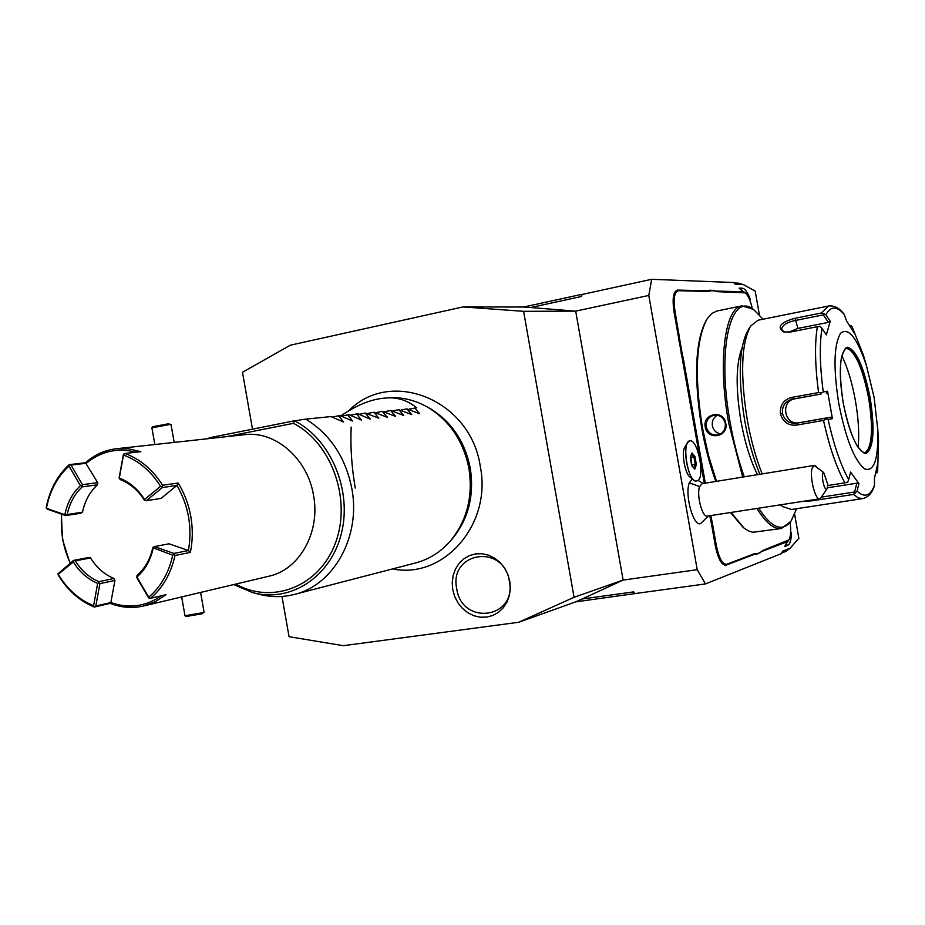 <?xml version="1.0" encoding="UTF-8"?>
<svg xmlns="http://www.w3.org/2000/svg" width="925" height="925" viewBox="0 0 925 925"><rect width="100%" height="100%" fill="white"/><g stroke="black" fill="none" stroke-linecap="round" stroke-linejoin="round"><path stroke-width="1.39" d="M281.963 596.452L289.062 636.701L343.314 645.696L518.682 622.271L574.067 597.296L523.608 311.332L463.055 306.915L290.358 345.187L242.477 372.278L252.502 429.177M452.753 589.607L452.233 582.53L453.134 575.593L455.435 569.129L459.02 563.475L463.726 558.908L469.299 555.659L475.485 553.902L481.971 553.717L488.435 555.139L494.551 558.087L499.997 562.435L504.507 567.95L507.825 574.356L509.802 581.339L510.334 588.531L509.374 595.573L506.993 602.082L503.304 607.748L498.517 612.281L492.863 615.46L486.631 617.114L480.144 617.183L473.727 615.68L467.703 612.662L462.35 608.303L457.944 602.822L454.695 596.486L452.753 589.607M734.011 282.981L738.636 283.154L743.584 284.68L735.421 284.391L733.56 282.518L651.651 279.304L648.795 295.445L575.685 311.124L623.103 580.056M581.998 294.485L581.224 294.474L581.582 296.462L581.998 294.485L651.651 279.304M463.055 306.915L523.654 307.019L581.224 294.474M705.44 583.929L634.793 593.607L633.718 591.884L582.137 598.972L623.138 580.079L697.219 569.684L705.44 583.929L781.44 553.589L782.562 551.219L790.135 548.213L798.865 538.292L794.644 514.393M697.219 569.684L648.795 295.445M759.367 314.697L755.193 291.109L743.584 284.68M687.553 442.67L684.974 446.821C681.066 451.909 684.801 473.692 690.177 477.219L693.993 480.283M692.339 478.953L689.333 482.804C684.292 495.176 694.155 528.915 701.069 523.192L708.365 515.942M709.891 290.161L710.77 290.762L708.423 291.444L707.567 290.843L709.891 290.161L715.996 291.063L742.798 291.757L739.133 288.091L742.312 288.184C744.96 288.542 747.608 292.207 750.244 299.18L748.672 297.607M707.567 290.843L677.551 290.08C673.308 291.259 672.128 298.474 674.001 311.713L704.307 483.324M709.822 516.138L710.828 515.861L712.516 523.885L711.498 524.082L709.753 515.734M711.498 524.082L715.36 545.958C718.147 559.058 721.731 565.452 726.125 565.152L754.118 554.422L756.546 554.295L761.98 551.404L786.978 541.819L784.782 546.502L787.742 545.345L785.949 544.004M790.493 534.349L791.43 532.349C791.337 539.784 790.112 544.12 787.742 545.345M581.582 296.462L530.707 307.528L574.679 311.078M523.654 307.019L530.707 307.528M575.685 311.124L523.608 311.332M623.149 580.044L574.067 597.296M634.793 593.607L575.674 601.874L518.682 622.271M575.674 601.874L582.137 598.972M781.706 553.034L786.019 551.323L790.135 548.213M355.258 488.042C351.65 466.963 350.286 446.648 351.176 427.084M633.718 591.884L634.076 593.873M689.784 440.867L689.796 440.867C681.69 441.098 687.113 479.485 695.519 481.15L694.178 480.433C687.483 476.074 682.812 448.787 687.68 442.474L689.738 440.878M703.058 483.532L698.155 480.48C705.058 475.057 697.404 438.542 689.796 440.867M698.132 480.503L695.519 481.15M820.88 497.835L819.631 498.783C815.283 500.309 809.421 476.768 812.069 468.339L814.104 465.448L702.052 483.694L699.624 486.573L689.333 482.804M819.631 498.783L707.359 516.104C702.306 517.711 696.305 494.887 699.624 486.573M823.643 472.478C820.336 473.114 824.464 492.771 827.054 488.747L827.782 484.365L823.643 472.478L814.104 465.448M691.912 452.961L690.293 457.493L691.715 465.61L694.756 469.125L696.363 464.57L694.941 456.511L691.912 452.961L691.565 453.909M694.941 456.511L693.981 457.158L691.565 454.337M696.363 464.57L695.242 464.292L693.981 457.158L690.536 457.239M694.756 469.125L694.074 468.328M691.9 465.576L690.917 457.69M692.178 464.812L695.242 464.292L693.958 467.958M741.468 290.427L742.972 291.294M743.411 291.583L741.977 290.924M752.337 308.638C750.429 300.486 748.048 295.225 745.18 292.855L716.852 291.653L713.452 290.253M759.864 553.011L762.582 550.56L788.852 539.957C790.748 536.697 791.176 530.857 790.123 522.428M786.481 542.894L787.626 541.761M787.314 542.189L786.169 543.542M760.431 552.179L756.546 554.295M712.516 523.885L716.378 545.762C719.06 558.376 722.518 564.539 726.749 564.262L754.719 553.566L757.17 553.428M681.066 353.292L682.083 353.049L683.783 361.132L705.324 483.162M682.083 353.049L680.048 341.533L679.008 341.614M708.423 291.444L678.43 290.704C674.36 291.849 673.215 298.798 675.03 311.552L680.048 341.533M710.77 290.762L714.273 290.855M706.457 319.946L706.272 320.258C695.218 341.047 693.681 376.833 701.636 427.616C705.116 447.145 709.845 465.09 715.823 481.451M730.519 512.531L743.214 527.458M753.251 309.285L741.919 305.851L716.863 311.02L711.649 313.575L707.047 318.975C695.889 339.961 694.34 376.128 702.376 427.477L708.515 455.586L716.505 481.335M741.919 305.851C724.691 307.678 717.569 362.218 728.646 422.829L742.694 477.08M705.22 426.98C702.468 413.232 723.917 409.336 725.767 423.338C728.819 437.132 707.347 440.843 705.22 426.98L706.226 426.807C705.81 420.597 708.515 416.712 714.343 415.152C720.066 414.851 723.708 417.603 725.258 423.43C725.79 429.489 723.292 433.339 717.742 434.981C711.764 435.455 707.937 432.727 706.226 426.807M731.016 512.45L744.105 528.175L748.556 530.962L752.823 532.28L781.371 528.522L790.829 521.399M756.962 508.449C765.773 522.81 773.901 529.493 781.371 528.522M763.079 319.217L753.678 309.597C730.704 290.808 716.597 349.118 730.16 422.563C733.675 442.231 738.381 460.315 744.267 476.826M758.697 508.183C771.67 528.221 782.481 532.488 791.129 520.96L796.645 508.692M757.482 474.675C750.325 460.234 744.787 442.254 740.867 420.725C735.56 387.829 735.965 363.49 742.07 347.708M750.14 326.837L747.932 330.422C738.948 347.176 737.838 377.042 744.602 420.042C748.29 440.543 753.378 458.627 759.864 474.282M827.771 485.533L844.918 482.838C836.535 467.819 829.401 447.006 823.504 420.413L796.437 425.118C788.192 425.731 782.851 421.927 780.423 413.683C779.879 405.127 783.579 399.716 791.546 397.461L818.579 392.57C815.006 365.583 814.59 343.637 817.342 326.722L790.782 331.959L783.544 331.902C776.642 326.907 780.48 322.363 795.049 318.269L821.342 312.997L828.557 306.013L757.968 320.247L750.603 326.086C741.283 343.487 740.15 374.648 747.215 419.568C750.869 439.895 755.852 458.014 762.177 473.912M866.713 366.473L863.314 354.922L852.26 327.092L850.884 325.496L849.774 325.577M780.527 504.807L782.573 506.53L791.499 509.478L862.678 498.61L858.238 497.893L853.405 494.436L811.595 500.876L803.42 501.281M823.504 420.413L826.083 419.013L828.118 419.43C833.795 445.017 840.663 465.09 848.699 479.636L847.682 482.11L844.918 482.838M817.342 326.722L820.174 326.456L821.978 328.433C819.4 344.794 819.827 365.953 823.262 391.922L827.563 391.217L832.407 418.643L830.477 417.256L825.447 418.181L826.083 419.013M825.447 418.181L796.552 423.211C789.245 423.743 784.55 420.459 782.446 413.336C781.972 405.925 785.267 401.219 792.32 399.207L821.169 394.015L821.481 392.998L818.579 392.57M823.262 391.922L821.481 392.998M784.469 332.121L781.637 329.635C781.822 325.473 786.354 322.42 795.234 320.489L823.308 314.882L823.886 313.633L821.342 312.997M843.924 313.887L844.34 314.639C836.813 305.77 830.662 305.84 825.886 314.847L823.886 313.633M850.017 325.935L850.884 325.496M852.376 327.381L854.561 333.59L846.537 320.882L844.34 314.639M825.886 314.847L830.222 321.252L826.36 334.896L821.978 328.433M874.113 397.38L866.378 365.433C856.978 337.671 848.387 326.93 840.628 333.208C833.841 344.47 833.217 367.873 838.755 403.404C845.751 438.739 854.376 460.581 864.644 468.906C874.113 472.189 878.496 459.158 877.79 429.824L874.113 397.38M875.836 473.172L876.923 472.848L877.675 470.883L878.519 440.739L877.744 428.726M875.963 472.64L876.923 472.848M853.405 494.436L857.047 491.14C864.632 498.043 870.448 496.078 874.495 485.22L874.356 486.087M848.699 479.636L850.607 472.074L858.92 483.648L856.816 483.197L854.607 491.984L855.579 492.967M854.607 491.984L821.354 497.13M858.92 483.648L857.047 491.14M874.495 485.22L874.403 478.595L877.605 463.968L877.686 470.559M832.407 418.643L828.118 419.43M830.477 417.256L799.223 422.702C784.308 425.87 779.914 400.941 795.003 398.802L821.169 394.015M827.563 391.217L826.222 393.183M864.748 452.626L866.343 451.839C872.321 444.278 873.096 426.437 868.656 398.317C863.164 370.301 856.307 353.755 848.075 348.679L846.294 348.482M841.866 355.767C847.601 367.572 852.11 382.545 855.405 400.675C858.516 418.771 859.406 434.311 858.088 447.307M856.816 483.197L827.47 487.799M788.505 332.283L797.928 328.41L828.395 322.386L823.308 314.882M830.222 321.252L828.395 322.386M717.361 415.186C713.464 417.545 711.799 421.072 712.354 425.754C713.418 430.298 716.158 433.027 720.575 433.941M154.833 444.532L151.897 427.836L169.31 424.598L171.032 424.587L174.177 442.404M171.021 424.563L168.35 423.812L152.694 426.703L151.908 427.801M200.598 592.439L204.078 612.211L202.448 612.778L184.988 615.715L181.67 596.937M184.988 615.715L186.11 616.489L201.823 613.842L204.067 612.234M470.282 468.2C474.386 495.268 468.524 518.648 452.707 538.327L450.903 540.385C467.125 520.197 473.126 496.205 468.929 468.432C463.437 441.132 449.758 420.771 427.893 407.335L430.287 408.665C451.608 421.765 464.94 441.607 470.282 468.2M430.287 408.665L427.893 407.335C414.909 399.924 401.358 396.779 387.263 397.912L384.499 398.155C371.283 399.137 356.703 405.069 340.735 415.926M254.167 593.006L258.827 594.197C270.805 597.353 282.703 597.411 294.532 594.382L415.776 562.897C429.443 559.232 441.144 551.728 450.903 540.385M294.532 594.382C333.821 585.155 361.039 536.338 351.847 488.631C345.557 457.401 330.202 434.23 305.782 419.129L294.555 420.829C331.011 439.317 352.46 490.678 341.29 533.875C330.491 577.246 290.207 602.984 252.71 592.624L233.678 584.577M208.773 438.612L209.258 437.803L294.809 420.725M235.759 584.08C272.482 604.788 319.495 586.519 335.417 543.044C351.893 499.882 331.786 443.063 293.445 423.326L294.555 420.829M85.482 462.731L97.703 482.642L97.472 484.804C89.875 491.776 84.88 500.887 82.487 512.173L80.972 513.213L65.663 515.595L47.244 509.155L46.273 507.166C49.8 489.614 57.431 475.438 69.19 464.651L85.482 462.731C94.547 454.742 104.86 450.082 116.411 448.741L244.605 434.681C275.245 430.599 307.655 458.592 313.529 495.349C320.628 532.095 299.469 569.719 269.059 576.171L143.595 605.979C132.437 608.558 121.314 607.69 110.237 603.378L94.257 607.043C79.527 600.949 67.502 590.266 58.206 574.992L58.217 574.321C67.352 589.306 79.134 599.782 93.587 605.748L97.645 583.374L98.94 582.738L98.929 581.652C89.355 577.674 81.493 570.737 75.33 560.851L90.546 557.948L88.765 557.498L73.549 560.4L57.824 573.986M116.411 448.741L128.644 448.822L140.854 451.678L124.979 453.493C140.149 459.031 152.694 469.623 162.603 485.255L178.143 483.023C184.41 493.187 188.631 504.368 190.827 516.532C192.92 528.718 192.77 540.674 190.365 552.387L174.975 555.497C171.009 573.592 162.835 587.872 150.474 598.302L166.026 594.683L155.308 601.689L143.595 605.979M69.999 563.302L62.484 539.333L61.374 514.092M61.686 514.207C60.252 531.262 63.108 547.554 70.265 563.094M178.143 483.023L176.964 485.417L161.054 498.425L146.312 500.691L162.338 487.556L162.603 485.255M174.975 555.497L173.935 553.428L188.423 550.537C192.388 527.447 188.573 505.744 176.964 485.417L162.338 487.556M173.935 553.428L154.394 546.606L169.032 543.796L188.423 550.537L190.365 552.387M173.981 554.561L172.709 555.185L152.798 547.658C150.185 559.301 144.936 568.563 137.039 575.454L136.796 577.651L148.567 597.793L150.474 598.302M153.157 548.34C150.474 560.353 145.063 569.904 136.923 577.003L148.705 597.168C160.823 586.924 168.824 572.933 172.709 555.185M148.705 597.168L149.041 598.163M161.447 595.746C145.711 606.592 128.852 608.87 110.85 602.58L110.237 603.378M94.257 607.043L95.83 606.002L110.85 602.568L114.92 580.449L113.96 578.495C104.456 574.564 96.651 567.719 90.546 557.948M94.547 606.638L93.587 605.748M75.33 560.851L73.549 560.4M82.487 512.173L67.19 514.543C69.595 503.142 74.613 493.915 82.256 486.874L82.487 484.677L71.028 465.078L86.337 463.263C101.056 451.18 117.648 447.492 136.091 452.221M82.256 486.874L97.472 484.804M82.487 484.677L97.703 482.642M65.663 515.595L67.19 514.543M46.25 508.241L65.941 515.144M81.886 485.845L80.452 485.694L69.005 466.084C57.466 476.664 49.973 490.562 46.516 507.779M69.005 466.084L69.19 464.651M71.028 465.078L69.606 464.928M124.979 453.493L123.36 454.626L119.186 477.589L120.169 479.578C129.939 483.324 138.033 490.215 144.45 500.263L146.312 500.691M123.672 454.117L119.209 478.653M119.522 478.156C129.593 482.017 137.941 489.128 144.554 499.477L160.58 486.319C150.867 470.987 138.577 460.604 123.707 455.158M160.58 486.319L161.991 486.469M144.913 500.552L144.554 499.477M64.947 514.219C67.421 502.46 72.589 492.956 80.452 485.694M154.394 546.606L153.134 547.218M114.92 580.449L99.9 583.64L98.94 582.738M95.83 606.002L99.9 583.64M113.96 578.495L98.929 581.652M97.645 583.374C87.782 579.27 79.677 572.124 73.341 561.926L58.217 574.321M73.965 560.712L73.341 561.926M384.499 398.155C396.351 396.744 407.104 399.982 416.77 407.867L414.805 408.064L419.661 413.741L406.896 408.873L411.752 414.597L398.86 409.683L403.705 415.464L390.685 410.515L395.518 416.342L382.372 411.359L387.205 417.244L373.92 412.215L378.753 418.158L365.34 413.082L370.162 419.083L357.917 413.845L356.599 413.972L361.421 420.019L349.049 414.735L347.719 414.874L352.517 420.979L340.042 415.66L338.677 415.788L343.476 421.962L330.873 416.585L305.782 419.129M332.144 417.094L338.677 415.788M341.29 416.146L347.719 414.874M350.274 415.233L356.599 413.972M359.12 414.319L365.34 413.082M367.803 413.429L373.92 412.215M376.348 412.55L382.372 411.359M384.754 411.683L390.685 410.515M393.021 410.839L398.86 409.683M401.161 409.995L406.896 408.873M409.162 409.174L414.805 408.064M509.351 581.12C503.755 543.183 448.717 551.878 456.73 588.751C461.806 626.052 517.087 618.744 509.351 581.12M742.312 288.184L741.098 290.045M743.769 292.323L742.486 291.433M787.684 540.952L786.782 542.247M762.582 550.56L761.98 551.404M754.719 553.566L754.118 554.422M726.749 564.262L726.125 565.152M716.378 545.762L715.36 545.958M683.783 361.132L682.754 361.293M678.881 333.428L677.863 333.59M675.03 311.552L674.001 311.713M678.43 290.704L677.551 290.08M716.852 291.653L715.996 291.063M796.437 425.118L796.552 423.211L799.223 422.702M780.423 413.683L782.446 413.336M791.546 397.461L792.32 399.207L795.003 398.802M795.049 318.269L797.928 328.41M811.595 500.876L811.375 500.055M870.182 398.051C863.915 367.028 856.411 350.089 847.635 347.245C839.842 351.176 838.351 369.642 843.172 402.653C849.959 435.328 857.695 452.221 866.39 453.342C873.674 447.758 874.934 429.327 870.182 398.051M869.003 398.259C862.701 366.924 855.186 350.321 846.456 348.447C846.132 346.459 844.513 349.292 841.6 356.923C839.472 368.138 840.016 383.378 843.207 402.641C846.849 422.008 851.613 436.6 857.498 446.417C862.852 452.51 865.326 454.58 864.921 452.614C872.448 447.885 873.813 429.767 869.003 398.259M293.445 423.326L226.301 436.692M343.499 421.58L342.655 421.742M352.541 420.609L351.708 420.771M361.421 419.649L360.611 419.811M370.162 418.713L369.364 418.863M378.753 417.788L377.967 417.938M387.205 416.886L386.43 417.036M395.518 415.984L394.755 416.134M403.693 415.105L402.942 415.256M411.729 414.25L411.001 414.388M419.638 413.394L418.921 413.533M816.359 466.558L815.468 465.876M827.054 488.747L820.799 497.951M694.525 468.617L691.727 465.368M691.738 465.448L690.362 457.632M690.374 457.69L691.865 453.493M745.18 292.855L743.272 291.491M788.852 539.957L787.533 541.9M791.129 520.96L790.297 522.186M753.678 309.597L752.487 308.73M852.26 327.092L863.314 354.922L866.378 365.433M843.982 313.957L842.051 311.771C838.154 307.389 833.656 305.47 828.557 306.013M877.79 429.824L878.519 440.739L877.675 470.883M874.391 485.995L873.385 488.539C871.234 494.008 867.662 497.361 862.678 498.61M780.411 504.83L781.879 505.987M348.829 410.7C390.928 367.607 470.871 399.912 480.283 466.443C492.181 524.232 443.676 579.582 392.663 568.898M208.992 437.988L208.437 438.647M294.902 420.702L209.258 437.803"/></g></svg>

